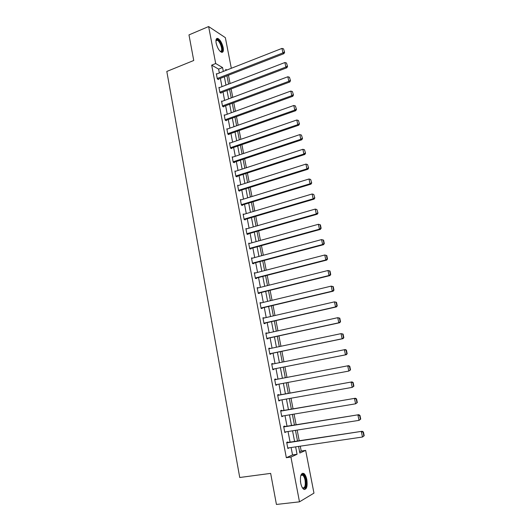 <?xml version="1.0" encoding="UTF-8"?>
<svg xmlns="http://www.w3.org/2000/svg" width="531" height="531" viewBox="0 0 531 531"><rect width="100%" height="100%" fill="white"/><g stroke="black" fill="none" stroke-linecap="round" stroke-linejoin="round"><path stroke-width="0.8" d="M300.699 483.031C299.909 476.015 300.951 472.822 303.825 473.466C305.179 474.475 306.181 476.546 306.838 479.679C307.655 486.675 306.613 489.874 303.705 489.263C302.358 488.248 301.356 486.17 300.699 483.031M216.157 43.117C215.619 39.672 216.183 38.113 217.843 38.451C220.232 39.838 222.011 42.885 223.186 47.584C223.73 51.049 223.166 52.609 221.48 52.27C219.111 50.89 217.332 47.843 216.157 43.117M299.597 451.755L301.216 451.031L305.657 450.388L313.967 493.126L299.491 501.835L276.432 504.45L270.651 473.387L239.74 477.502L166.807 71.446L193.742 60.488L188.976 34.9L208.63 26.55L225.356 37.655L231.317 68.287M301.216 451.031L300.28 446.173M299.225 440.743L297.161 430.083M296.132 424.747L294.068 414.094M293.052 408.857L290.995 398.217M289.999 393.073L287.941 382.453M286.966 377.395L284.915 366.802M283.946 361.79L281.915 351.303M280.939 346.265L278.934 335.897M277.952 330.84L275.967 320.605M274.985 315.52L273.027 305.405M272.038 300.3L270.106 290.311M269.111 285.187L267.199 275.31M266.204 270.166L264.319 260.416M263.316 255.245L261.451 245.607M260.449 240.424L258.604 230.905M257.595 225.695L255.776 216.29M254.767 211.066L252.968 201.773M251.953 196.53L250.174 187.35M249.152 182.087L247.4 173.02M246.377 167.736L244.645 158.782M243.616 153.479L241.904 144.631M240.875 139.314L239.182 130.573M238.147 125.236L236.474 116.601M235.439 111.251L233.793 102.715M232.751 97.346L231.118 88.923M230.076 83.54L228.463 75.216M219.349 72.979L218.613 69.13L211.677 65.14L286.335 457.709L292.528 454.928L291.107 447.52M290.079 442.124L288.041 431.517M287.025 426.207L284.994 415.614M283.999 410.403L281.968 399.816M280.992 394.699L278.967 384.132M277.998 379.101L275.981 368.56M275.025 363.576L273.027 353.142M272.064 348.13L270.093 337.816M269.124 332.784L267.173 322.596M266.204 317.538L264.279 307.476M263.303 302.398L261.398 292.455M260.422 287.351L258.537 277.527M257.562 272.41L255.696 262.699M254.714 257.562L252.875 247.97M251.886 242.806L250.074 233.335M249.079 228.151L247.287 218.792M246.291 213.588L244.519 204.342M243.517 199.118L241.764 189.985M240.762 184.748L239.036 175.721M238.027 170.464L236.322 161.543M235.306 156.273L233.62 147.465M232.605 142.169L230.939 133.467M229.923 128.157L228.277 119.561M227.255 114.231L225.629 105.742M224.6 100.392L222.993 92.002M221.965 86.646L220.378 78.356M216.814 73.975L216.323 73.696L217.318 78.933L218.467 79.57L218.387 79.132M219.436 87.615L218.925 87.336L219.927 92.606L221.075 93.204L220.989 92.766M222.084 101.335L221.54 101.063L222.555 106.366L223.697 106.923L223.611 106.485M224.746 115.141L224.182 114.875L225.197 120.212L226.339 120.729L226.252 120.291M227.434 129.04L226.83 128.774L227.859 134.144L228.994 134.628L228.907 134.184M230.142 143.018L229.505 142.759L230.534 148.162L231.662 148.607L231.576 148.162M232.87 157.09L232.186 156.837L233.228 162.274L234.35 162.678L234.264 162.227M235.618 171.247L234.894 171.002L235.937 176.471L237.058 176.843L236.972 176.385M238.392 185.498L237.616 185.259L238.665 190.768L239.78 191.094L239.693 190.636M241.193 199.835L240.351 199.603L241.413 205.152L242.521 205.437L242.435 204.973M244.028 214.265L243.105 214.046L244.174 219.622L245.282 219.867L245.196 219.409M246.895 228.781L245.88 228.582L246.955 234.191L248.057 234.397L247.97 233.932M249.749 248.827L320.359 229.405L319.423 229.173L318.414 224.281L248.767 243.676L249.776 243.384L248.674 243.205L249.756 248.86L250.851 249.019L250.765 248.548M252.597 258.126L251.482 257.927L252.57 263.615L253.665 263.734L253.572 263.263M255.431 272.961L254.316 272.748L255.404 278.476L256.493 278.549L256.407 278.071M258.278 287.888L257.157 287.663L258.258 293.424L259.347 293.457L259.254 292.979M261.152 302.909L260.024 302.677L261.133 308.478L262.214 308.465L262.122 307.987M264.04 318.036L262.911 317.79L264.026 323.631L265.102 323.571L265.009 323.087M266.954 333.262L265.812 333.003L266.934 338.878L268.009 338.778L267.909 338.287M269.881 348.588L269.801 348.183L268.739 348.316L269.867 354.23L270.929 354.084L270.837 353.593M272.828 364.014L272.742 363.556L271.68 363.728L272.815 369.689L273.877 369.49L273.784 368.999M275.795 379.519L275.695 379.021L274.64 379.247L275.781 385.24L276.837 385.002L276.751 384.544M278.768 395.097L278.675 394.599L277.62 394.872L278.775 400.905L279.824 400.613L279.744 400.215M281.769 410.782L281.669 410.277L280.627 410.596L281.782 416.676L282.764 415.985M284.782 426.566L284.689 426.061L283.647 426.426L284.815 432.546L285.797 431.869M287.822 442.462L287.722 441.951L286.687 442.369L287.862 448.529L288.851 447.852M299.491 501.835L290.928 457.058L297.061 454.284L295.628 446.856M286.335 457.709L290.928 457.058M211.677 65.14L215.699 63.534L208.63 26.55M223.325 71.419L222.582 67.563L215.699 63.534M294.586 441.44L292.541 430.807M291.512 425.49L289.468 414.864M288.459 409.64L286.421 399.033M285.432 393.896L283.388 383.302M282.419 378.258L280.381 367.698M279.419 362.693L277.408 352.232M276.439 347.208L274.447 336.873M273.478 331.829L271.507 321.613M270.531 316.542L268.593 306.453M267.611 301.362L265.692 291.393M264.703 286.282L262.812 276.439M261.823 271.301L259.944 261.571M258.955 256.42L257.104 246.809M256.108 241.632L254.276 232.133M253.28 226.943L251.468 217.557M250.466 212.347L248.681 203.074M247.672 197.844L245.913 188.684M244.897 183.434L243.158 174.387M242.143 169.117L240.424 160.183M239.401 154.893L237.702 146.065M236.68 140.761L235.001 132.04M233.979 126.717L232.319 118.101M231.29 112.758L229.651 104.249M228.615 98.892L227.002 90.489M225.967 85.113L224.367 76.809M298.568 446.425L299.842 453.023L305.657 450.388M226.823 70.046L225.721 69.395L225.914 70.404M226.956 75.8L228.562 84.117M229.604 89.5L231.231 97.916M232.266 103.279L233.912 111.802M234.948 117.152L236.614 125.781M237.642 131.111L239.328 139.845M240.357 145.155L242.07 153.997M243.092 159.293L244.818 168.247M245.84 173.524L247.592 182.584M248.608 187.841L250.38 197.014M251.389 202.251L253.181 211.537M254.19 216.761L256.008 226.153M257.011 231.357L258.849 240.868M259.851 246.052L261.71 255.676M262.712 260.84L264.591 270.584M265.586 275.728L267.491 285.592M268.48 290.709L270.412 300.692M271.394 305.79L273.346 315.899M274.328 320.976L276.306 331.205M277.282 336.256L279.279 346.61M280.255 351.641L282.28 362.122M283.249 367.133L285.293 377.714M286.269 382.765L288.32 393.378M289.309 398.515L291.366 409.142M292.375 414.379L294.433 425.019M295.462 430.349L297.519 441.002M218.613 69.13L222.582 67.563M292.528 454.928L297.061 454.284M251.561 258.338L252.583 258.066M254.382 273.107L255.404 272.841M257.216 287.968L258.245 287.716M260.071 302.929L261.106 302.683M262.945 317.989L263.987 317.75M265.839 333.149L266.887 332.917M268.752 348.402L269.801 348.183M271.686 363.762L272.742 363.556M275.775 385.201L276.837 385.002M278.755 400.805L279.824 400.613M281.755 416.516L282.831 416.337M284.775 432.327L285.851 432.161M287.809 448.25L288.897 448.091M216.402 74.134L281.981 48.401L282.917 52.921L283.926 53.658L284.609 52.317L283.554 48.859L284.609 52.317M217.969 79.292L283.926 53.658M217.239 78.495L282.917 52.921L284.211 52.025M283.554 48.859L281.981 48.401M215.938 40.675L216.582 39.672C219.164 37.933 224.294 50.259 221.546 51.553L220.186 51.388M216.376 40.276L215.938 40.774L217.199 40.25L216.376 40.276M220.119 51.321L220.969 51.275C223.126 50.326 219.927 40.96 217.199 40.25M221.998 52.37C224.494 50.93 220.544 39.613 217.225 38.756L216.575 38.67M300.778 475.603L301.86 474.422C303.513 474.19 304.794 476.048 305.71 479.991C306.367 486.9 305.239 489.456 302.325 487.67L302.537 487.83C304.867 488.321 305.71 485.759 305.06 480.157C304.535 477.648 303.725 475.988 302.643 475.179L301.495 474.999L300.778 475.603M304.349 489.555C306.287 488.261 306.872 485.002 306.095 479.778C305.444 476.665 304.442 474.608 303.095 473.612L302.258 473.3M219.004 87.774L284.908 62.532L285.851 67.079L286.853 67.776L287.543 66.455L286.488 62.997L287.543 66.455M220.551 92.932L286.853 67.776M219.847 92.168L285.851 67.079L287.145 66.176M286.488 62.997L284.908 62.532M221.626 101.507L287.855 76.756L288.804 81.336L289.8 81.993L290.497 80.685L289.435 77.221L290.497 80.685M223.146 106.658L289.8 81.993M222.469 105.921L288.804 81.336L290.099 80.42M289.435 77.221L287.855 76.756M224.261 115.32L290.822 91.073L291.771 95.68L292.767 96.297L293.47 95.009L292.408 91.538L293.47 95.009M225.755 120.464L292.767 96.297M225.111 119.767L291.771 95.68L293.079 94.764M292.408 91.538L290.822 91.073M226.916 129.219L293.802 105.483L294.765 110.123L295.747 110.7L296.464 109.426L295.395 105.948L296.464 109.426M228.376 134.363L295.747 110.7M227.772 133.693L294.765 110.123L296.072 109.194M295.395 105.948L293.802 105.483M229.584 143.211L296.809 119.993L297.778 124.659L298.754 125.197L299.477 123.935L298.409 120.457L299.477 123.935M231.012 148.355L298.754 125.197M230.447 147.711L297.778 124.659L299.086 123.723M298.409 120.457L296.809 119.993M232.273 157.289L299.836 134.595L300.805 139.295L301.781 139.786L302.504 138.545L301.435 135.06L302.504 138.545M233.66 162.433L301.781 139.786M233.142 161.822L300.805 139.295L302.119 138.352M301.435 135.06L299.836 134.595M234.981 171.46L302.876 149.291L303.858 154.023L304.827 154.475L305.557 153.253L304.489 149.762L305.557 153.253M236.315 176.597L304.827 154.475M235.85 176.02L303.858 154.023L305.172 153.074M304.489 149.762L302.876 149.291M237.702 185.717L305.942 164.092L306.931 168.851L307.894 169.263L308.63 168.055L307.555 164.557L308.63 168.055M238.983 190.861L307.894 169.263M238.578 190.304L306.931 168.851L308.245 167.896M307.555 164.557L305.942 164.092M240.437 200.068L309.029 178.987L310.024 183.786L310.98 184.144L311.724 182.956L310.648 179.458L311.724 182.956M241.651 205.212L310.98 184.144M241.32 204.687L310.024 183.786L311.345 182.81M310.648 179.458L309.029 178.987M243.198 214.511L312.135 193.988L313.137 198.813L314.086 199.132L314.837 197.963L313.761 194.452L314.837 197.963M244.333 219.661L314.086 199.132M244.081 219.157L313.137 198.813L314.458 197.831M313.761 194.452L312.135 193.988M245.972 229.047L315.261 209.081L316.27 213.94L317.213 214.219L317.976 213.064L316.894 209.553L317.976 213.064M247.008 234.204L317.213 214.219M246.862 233.726L316.27 213.94L317.598 212.958M316.894 209.553L315.261 209.081M320.047 224.752L318.414 224.281L320.419 224.852L320.047 224.752L320.757 228.177L321.129 228.27L320.419 224.852M249.663 248.389L319.423 229.173L320.757 228.177M320.359 229.405L321.129 228.27M251.575 258.405L321.58 239.587L323.591 240.138L323.22 240.058L323.937 243.51L324.308 243.583L323.591 240.138M252.557 263.535L323.532 244.698L322.602 244.512L321.58 239.587L323.22 240.058M252.477 263.144L322.602 244.512L323.937 243.51M323.532 244.698L324.308 243.583M254.402 273.226L324.773 254.993L326.784 255.53L326.419 255.464L327.136 258.942L327.508 258.995L326.784 255.53M255.378 278.337L326.724 260.09L325.802 259.951L324.773 254.993L326.419 255.464M255.311 277.998L325.802 259.951L327.136 258.942M326.724 260.09L327.508 258.995M257.25 288.141L327.985 270.505L330.003 271.022L329.638 270.983L330.362 274.474L330.727 274.514L330.003 271.022M258.225 293.231L329.937 275.589L329.021 275.503L327.985 270.505L329.638 270.983M258.166 292.946L329.021 275.503L330.362 274.474M329.937 275.589L330.727 274.514M260.117 303.161L331.225 286.123L333.242 286.621L332.877 286.601L333.607 290.118L333.972 290.138L333.242 286.621M261.086 308.226L333.169 291.194L332.26 291.154L331.225 286.123L332.877 286.601M261.04 307.993L332.26 291.154L333.607 290.118M333.169 291.194L333.972 290.138M263.004 318.275L334.477 301.854L336.501 302.331L336.143 302.331L336.873 305.869L337.238 305.869L336.501 302.331M263.967 323.319L336.428 306.905L335.526 306.911L334.477 301.854L336.143 302.331M263.934 323.14L335.526 306.911L336.873 305.869M336.428 306.905L337.238 305.869M265.905 333.488L337.756 317.684L339.787 318.149L339.428 318.162L340.165 321.733L340.524 321.713L339.787 318.149M266.867 338.512L339.707 322.729L338.818 322.782L337.756 317.684L339.428 318.162M266.841 338.386L338.818 322.782L340.165 321.733M339.707 322.729L340.524 321.713M268.832 348.807L341.061 333.634L343.092 334.072L342.734 334.112L343.477 337.703L343.836 337.663L343.092 334.072M269.788 353.812L343.013 338.659L342.123 338.765L341.061 333.634L342.734 334.112M269.768 353.739L342.123 338.765L343.477 337.703M343.013 338.659L343.836 337.663M271.772 364.226L345.269 349.544L346.418 350.108L346.066 350.168L346.816 353.785L347.168 353.726L346.418 350.108M272.722 369.204L346.338 354.701L345.455 354.854L344.387 349.683L346.066 350.168M272.722 369.191L345.455 354.854L346.816 353.785M346.338 354.701L347.168 353.726M274.733 379.745L348.615 365.66L274.733 379.725M350.526 369.895L348.814 371.063L347.739 365.852L349.418 366.337L350.175 369.981L350.526 369.895L349.77 366.257L349.418 366.337M275.689 384.743L348.814 371.063L350.175 369.981M348.615 365.66L349.77 366.257M277.72 395.369L351.98 381.889L277.7 395.29M353.905 386.183L352.192 387.378L351.11 382.134L352.796 382.619L353.56 386.289L353.905 386.183L353.148 382.519L352.796 382.619M278.675 400.401L352.192 387.378L353.56 386.289M351.98 381.889L353.148 382.519M280.72 411.1L355.365 398.237L280.693 410.961M357.31 402.584L355.597 403.812L354.502 398.529L356.201 399.013L356.965 402.71L357.31 402.584L356.547 398.894L356.201 399.013M281.689 416.165L355.597 403.812L356.965 402.71M355.365 398.237L356.547 398.894M283.74 426.937L358.777 414.691L283.707 426.738M360.735 419.098L359.029 420.36L357.927 415.043L359.626 415.527L360.396 419.244L360.735 419.098L359.965 415.388L359.626 415.527M284.716 432.035L359.029 420.36L360.396 419.244M358.777 414.691L359.965 415.388M286.786 442.881L362.215 431.265L286.74 442.622M364.193 435.732L362.481 437.02L361.365 431.67L363.078 432.154L363.854 435.905L364.193 435.732L363.416 431.995L363.078 432.154M287.769 448.018L362.481 437.02L363.854 435.905M362.215 431.265L363.416 431.995M300.44 481.252L300.566 482.261M217.843 38.451L217.159 38.73M216.144 40.462L216.336 39.865M301.495 474.999L301.86 474.422M300.878 475.404L302.643 475.179"/></g></svg>
